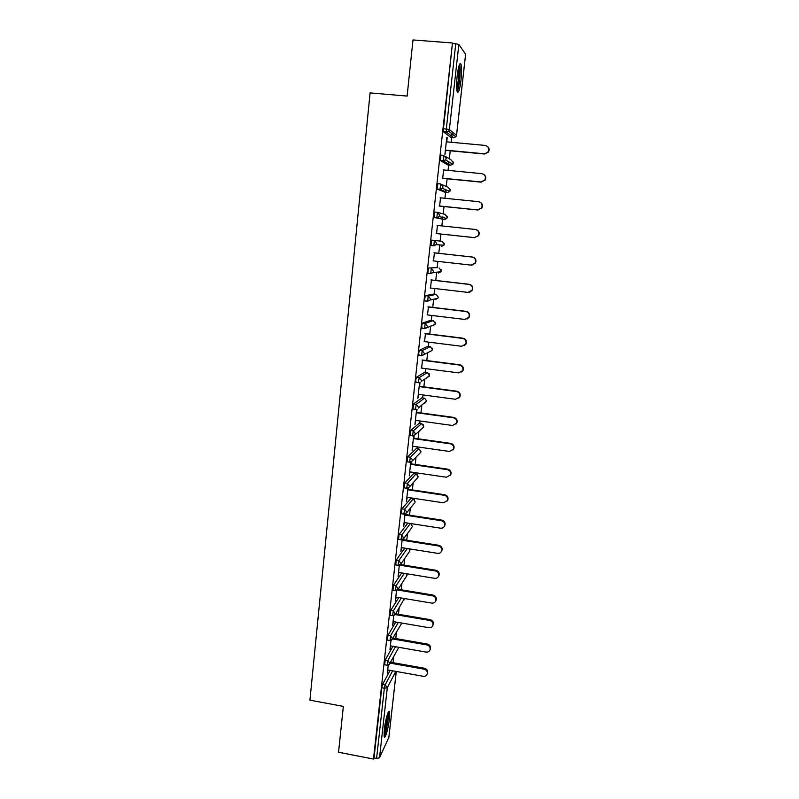 <?xml version="1.0" encoding="UTF-8"?>
<svg xmlns="http://www.w3.org/2000/svg" width="799" height="799" viewBox="0 0 799 799"><rect width="100%" height="100%" fill="white"/><g stroke="black" fill="none" stroke-linecap="round" stroke-linejoin="round"><path stroke-width="1.2" d="M389.383 718.96L389.493 711.799C388.704 708.453 385.288 720.009 384.299 729.547L384.199 736.668C385.018 739.974 388.414 728.289 389.383 718.96M460.983 80.3C461.752 72.799 461.762 67.476 461.033 64.339C459.775 62.092 458.486 65.898 457.178 75.755C456.419 83.296 456.409 88.599 457.148 91.655C458.416 93.853 459.695 90.067 460.983 80.3M393.068 662.681L393.727 656.728M395.755 638.571L396.444 632.458M398.471 614.271L399.17 607.989M401.208 589.782L401.927 583.34M403.964 565.103L404.703 558.501M406.741 540.234L407.5 533.462M409.537 515.175L410.316 508.234M411.405 498.506L411.465 497.977M412.364 489.907L413.153 482.816M414.182 473.657L414.301 472.519M415.21 464.449L416.019 457.188M416.978 448.609L417.168 446.861M418.067 438.791L418.906 431.37M419.795 423.37L420.054 421.003M420.963 412.923L421.812 405.343M422.631 397.932L422.971 394.926M423.87 386.856L424.738 379.116M425.497 372.304L425.907 368.649M426.806 360.579L427.685 352.689M428.384 346.466L428.863 342.162M429.762 334.082L430.661 326.052M431.29 320.429L431.85 315.455M432.748 307.385L433.657 299.216M434.227 294.182L434.856 288.539M435.755 280.459L436.683 272.169M437.183 267.725L437.882 261.393M438.791 253.323L439.73 244.913M440.159 241.058L440.938 234.047M441.847 225.927L442.576 219.365M442.606 219.116L442.866 216.829M443.195 213.872L444.014 206.532M444.933 198.272L445.602 192.309M445.662 191.75L445.882 189.822M446.251 186.467L447.11 178.786M448.049 170.387L448.648 165.043M448.748 164.155L448.918 162.597M449.338 158.821L450.237 150.811M451.195 142.272L451.715 137.548M451.854 136.339L452.344 131.965M459.904 64.25L459.964 63.69M388.853 737.377L379.505 757.792L376.589 758.431L374.022 757.931L373.493 759.05L338.546 752.259L343.34 706.396L309.922 700.164L370.087 92.904L407.12 96.08L412.993 39.95L452.454 42.976L443.445 128.759L446.301 129.019L455.75 43.735L452.853 43.516M455.75 43.735L458.846 44.474L465.617 54.202M451.585 135.111L451.755 133.603M373.493 759.05L452.454 42.976M445.792 150.392L444.903 154.547L446.781 137.638M446.741 141.862L447.2 137.678M374.022 757.931L381.772 687.769L382.541 684.453L390.102 670.361M450.996 137.478L443.545 131.865L443.445 128.759M384.659 664.778L385.248 659.954L392.928 646.281M387.395 640.099L387.974 635.265L395.805 622.021M390.152 615.23L390.721 610.376L398.731 597.572M392.938 590.161L393.488 585.287L401.707 572.943M395.735 564.893L396.284 560.009L404.743 548.124M398.561 539.425L399.091 534.521L407.85 523.115M401.408 513.757L401.927 508.833L410.826 498.426M404.274 487.889L404.793 482.936L413.582 473.567M407.18 461.802L407.67 456.828L416.359 448.529M410.097 435.515L410.576 430.511L419.165 423.28M413.053 409.018L413.502 403.984L421.982 397.852M416.039 382.302L415.71 380.104L416.459 377.238L424.828 372.214M419.066 355.365L418.696 353.098L419.435 350.272L427.685 346.376M422.142 328.219L421.702 325.862L422.441 323.076L430.571 320.339M425.308 300.863L424.728 300.794L424.728 298.407L425.468 295.67L433.487 294.092M436.394 267.635L428.514 268.025L436.394 267.635M428.713 273.298L427.785 273.188L428.514 268.025M430.871 245.363L433.667 245.663L436.284 244.634L436.713 243.435L434.386 240.459L433.797 245.832L431.001 245.533L431.59 240.149L442.047 241.268L431.59 240.149M438.291 212.554L445.063 214.382L447.29 217.238L446.831 218.467L444.484 219.565L434.097 217.468L434.696 212.045L437.482 212.334L439.84 215.331L439.36 216.609L436.903 217.767L434.097 217.468M444.843 192.239L437.113 189.003L437.822 183.7L440.609 183.98M448.599 161.708L448.529 162.557M447.909 164.974L440.269 160.469L440.978 155.126L443.755 155.386M443.615 169.957L442.686 178.347M440.519 197.822L439.61 206.072M437.452 225.458L436.554 233.578M434.416 252.834L433.517 260.903M431.4 279.96L430.511 288.03M428.414 306.866L427.525 314.936M425.458 333.553L424.559 341.622M422.511 360.029L421.622 368.099M419.585 382.701L417.847 398.411L418.706 394.356M419.595 386.287L420.014 382.551M416.619 409.418L414.961 424.429L415.81 420.414M416.708 412.344L417.048 409.268M413.682 435.924L412.094 450.246L412.943 446.261M413.832 438.192L414.102 435.775M410.766 462.212L409.248 475.854L410.087 471.909M410.986 463.839L411.185 462.072M407.87 488.289L406.431 501.263L407.27 497.348M408.159 489.288L408.289 488.159M405.003 514.166L403.635 526.481L404.464 522.586M405.363 514.526L405.413 514.027M402.147 539.824L400.858 551.49L401.687 547.635M399.33 565.293L398.102 576.309L398.921 572.493M396.524 590.551L395.365 600.938L396.184 597.153M393.737 615.62L392.659 625.377L393.468 621.622M390.981 640.498L389.962 649.637L390.771 645.902M388.244 665.187L387.295 673.697L388.094 670.001M487.61 146.567C489.278 148.224 489.507 150.112 488.299 152.219L484.514 154.027L487.999 151.97C489.487 148.624 488.549 146.447 485.193 145.428L446.321 141.822M484.214 153.778L445.393 150.132M484.514 154.027L445.373 150.352M483.834 174.422C485.852 175.96 486.271 177.897 485.083 180.234L480.928 181.962L484.783 180.045C486.122 176.779 485.163 174.651 481.887 173.673L443.205 169.917M480.928 181.962L442.286 178.157M481.238 182.152L442.266 178.307M479.939 202.077C482.396 203.415 483.045 205.403 481.887 208.03L477.662 209.917L481.577 207.91C482.796 204.714 481.817 202.636 478.621 201.698L440.109 197.782M477.662 209.917L439.2 205.952M477.972 210.027L439.19 206.032M475.964 229.593C478.891 230.621 479.809 232.629 478.701 235.615L474.426 237.633L478.381 235.565C479.5 232.419 478.501 230.402 475.375 229.483L437.043 225.408M474.426 237.633L436.144 233.518M474.746 237.683L436.144 233.538M433.108 260.864L471.21 265.128L475.205 263.001C476.234 259.915 475.225 257.937 472.159 257.048L433.997 252.824M472.159 257.048L472.489 257.048C475.545 257.937 476.554 259.915 475.525 262.991L471.989 265.138M472.489 257.048L434.007 252.794M430.102 287.98L468.034 292.404L472.049 290.217C472.998 287.201 471.979 285.253 468.963 284.384L430.981 280.01M468.963 284.384L469.303 284.324C472.299 285.193 473.328 287.131 472.369 290.147L469.552 292.274M469.303 284.324L430.991 279.91M459.105 65.498L459.725 68.195C460.394 74.527 458.496 89.198 456.868 90.337M456.668 88.24C458.296 82.567 458.976 76.095 458.696 68.844L458.526 67.565M457.128 91.615C458.946 88.609 460.713 73.448 460.024 66.756L459.595 64.27M384.079 736.089C386.167 732.743 389.143 715.924 388.324 712.119M387.855 713.137C389.023 715.405 385.877 733.192 383.989 734.95M384.029 732.643C385.897 726.99 386.926 721.207 387.106 715.285M427.115 314.886L464.878 319.45L468.903 317.233C469.792 314.257 468.763 312.349 465.797 311.5L427.994 306.976M465.797 311.5L466.137 311.37C469.093 312.219 470.122 314.127 469.233 317.093L467.025 319.101M466.137 311.37L428.004 306.816M424.149 341.572L461.742 346.277L465.787 344.029C466.616 341.113 465.577 339.225 462.661 338.386L425.018 333.722M462.661 338.386L463.011 338.207C465.917 339.046 466.956 340.913 466.127 343.83L464.389 345.657M463.011 338.207L425.048 333.503M421.213 368.039L458.636 372.893L462.681 370.626C463.47 367.75 462.421 365.892 459.545 365.063L422.082 360.259M459.545 365.063L459.894 364.823C462.761 365.642 463.81 367.49 463.03 370.366L461.652 372.004M459.894 364.823L422.112 359.969M418.296 394.307L455.55 399.29L459.605 397.003C460.344 394.177 459.295 392.349 456.459 391.53L419.155 386.586M456.459 391.53L456.818 391.22C459.645 392.039 460.693 393.857 459.954 396.684L458.846 398.152M456.818 391.22L419.195 386.237M415.41 420.354L452.494 425.477L456.549 423.18C457.238 420.394 456.189 418.586 453.393 417.777L416.259 412.693M453.393 417.777L453.752 417.418C456.549 418.227 457.597 420.014 456.908 422.801L455.989 424.119M453.752 417.418L416.309 412.294M412.544 446.202L449.457 451.465L453.512 449.158C454.172 446.401 453.113 444.624 450.356 443.825L413.383 438.601M450.356 443.825L450.726 443.395C453.482 444.194 454.531 445.972 453.872 448.718L453.103 449.907M450.726 443.395L413.433 438.142M409.697 471.849L446.451 477.233L450.506 474.926C451.125 472.209 450.067 470.451 447.34 469.652L410.536 464.309M447.34 469.652L447.71 469.173C450.436 469.972 451.485 471.72 450.866 474.426L450.207 475.525M447.71 469.173L410.586 463.78M406.871 497.288L443.465 502.801L447.51 500.494C448.099 497.817 447.05 496.079 444.344 495.29L407.7 489.807M444.344 495.29L444.723 494.751C447.42 495.54 448.469 497.268 447.889 499.944L447.3 500.953M444.723 494.751L407.77 489.228M404.074 522.526L440.509 528.179C442.426 528.349 443.775 527.58 444.544 525.862C445.103 523.225 444.054 521.507 441.378 520.718L404.893 515.105M441.378 520.718L441.757 520.119C444.424 520.908 445.482 522.626 444.923 525.263L444.404 526.201M441.757 520.119L404.963 514.466M401.288 547.575L437.572 553.347C439.5 553.527 440.838 552.758 441.597 551.04C442.137 548.434 441.078 546.736 438.431 545.947L402.107 540.214M438.431 545.947L438.821 545.298C441.457 546.087 442.516 547.774 441.977 550.381L441.507 551.27M438.821 545.298L402.756 539.605M398.531 572.424L434.656 578.316C436.584 578.506 437.932 577.737 438.671 576.019C439.18 573.442 438.132 571.764 435.515 570.975L399.7 565.173M435.515 570.975L435.904 570.276C438.521 571.055 439.57 572.733 439.06 575.31L438.621 576.159M435.904 570.276L400.579 564.553M395.795 597.083L431.76 603.095C433.697 603.295 435.036 602.526 435.775 600.808C436.264 598.261 435.205 596.593 432.609 595.814L397.602 590.002M432.609 595.814L433.008 595.055C435.605 595.844 436.654 597.502 436.164 600.039L435.755 600.858M433.008 595.055L398.132 589.272M393.078 621.552L428.893 627.684C430.831 627.884 432.169 627.125 432.888 625.407C433.358 622.89 432.309 621.242 429.732 620.453L395.215 614.591M429.732 620.453L430.142 619.654C432.708 620.433 433.757 622.081 433.288 624.588L432.908 625.367M430.142 619.654L395.655 613.792M390.391 645.832L426.037 652.084C427.984 652.294 429.323 651.535 430.032 649.817C430.481 647.33 429.433 645.692 426.876 644.913L392.709 638.96M426.876 644.913L427.285 644.054C429.832 644.833 430.881 646.461 430.431 648.948L430.112 649.647M427.285 644.054L393.188 638.121M387.715 669.932L423.21 676.294C425.168 676.513 426.486 675.754 427.195 674.046C427.625 671.579 426.576 669.962 424.049 669.172L390.232 663.15M424.049 669.172L424.459 668.264C426.986 669.053 428.034 670.671 427.605 673.118L427.325 673.747M424.459 668.264L390.711 662.261M458.846 44.474L449.378 129.578L456.499 135.301L465.627 54.072M443.455 131.695L446.301 131.955L446.301 129.019L449.378 129.578L448.678 131.176L446.391 132.125L443.545 131.865M450.916 137.478L453.642 137.728L446.301 131.955L448.678 131.176L455.829 136.829L456.489 135.381M388.813 737.707L396.264 671.46M395.815 671.38L387.305 687.719L379.505 757.792M376.589 758.431L384.359 688.239L381.772 687.769M382.541 684.453L385.128 684.933L387.305 687.719L384.359 688.239L385.128 684.933L392.609 670.81M445.772 156.604L451.155 159.95L453.413 162.836L452.823 164.244L450.566 165.223L443.205 160.909L440.369 160.639M465.647 54.152L456.529 135.351L455.829 136.829L453.722 137.728M440.269 160.469L443.105 160.739L445.562 159.88L446.172 158.402L443.815 155.396L443.205 160.909L445.562 159.88L452.823 164.244L453.383 162.067M447.849 164.964L450.616 165.233M442.117 184.629L448.099 187.276L450.336 190.142L449.827 191.46L447.51 192.509L440.039 189.453L437.223 189.173M444.813 192.229L447.55 192.509M444.484 219.565L436.783 217.588L439.36 216.609L446.831 218.467L447.25 216.359M430.681 273.667L427.924 273.358M425.468 295.67L428.234 295.99L436.104 294.402L433.448 294.092M427.605 301.273L424.878 300.953M422.441 323.076L425.198 323.415L433.158 320.649L430.521 320.329M424.549 328.659L421.862 328.329M419.435 350.272L422.182 350.621L430.242 346.696L427.615 346.367M421.512 355.815L418.866 355.475M416.459 377.238L419.195 377.597L427.355 372.544L424.728 372.204M418.506 382.741L415.889 382.391M413.502 403.984L416.229 404.354L424.479 398.182L421.872 397.832M410.576 430.511L413.283 430.891L421.632 423.63L419.036 423.27M412.803 435.894L415.32 434.586L412.723 435.974M407.67 456.828L410.366 457.218L418.806 448.868L416.219 448.499M409.867 462.202L412.404 460.863L409.807 462.261M404.793 482.936L407.47 483.335L415.999 473.927L413.423 473.547M406.961 488.289L409.517 486.931L406.921 488.329M401.927 508.833L404.604 509.243L413.213 498.786L410.646 498.396M404.074 514.166L406.651 512.788L414.421 503.13M399.091 534.521L401.757 534.94L410.406 523.515M401.218 539.844L403.805 538.446L411.785 527.68M396.284 560.009L398.931 560.429L407.29 548.533M393.488 585.287L396.124 585.727L404.244 573.362M390.721 610.376L393.348 610.816L401.268 598.002M387.974 635.265L390.581 635.714L398.331 622.451M385.248 659.954L387.845 660.423L395.445 646.721M437.113 189.003L439.929 189.283L442.456 188.364L442.996 186.986L440.649 183.98L440.039 189.453L442.456 188.364L449.827 191.46L450.306 189.323M433.977 217.298L436.783 217.588L437.502 212.334M444.214 243.176L443.864 245.263L444.304 244.114L442.047 241.268M441.477 246.412L443.864 245.263L436.284 244.634L433.797 245.832M439.08 267.945L441.278 270.771L440.908 271.85L438.491 273.048M427.785 273.188L430.571 273.508L433.228 272.429L433.617 271.3L431.3 268.334L430.711 273.677L433.228 272.429L440.908 271.85L441.198 269.762M436.144 294.402L438.311 297.228L437.972 298.237L435.535 299.465M424.728 300.794L427.505 301.123L430.192 300.005L430.541 298.946L428.234 295.99L427.645 301.283L430.192 300.005L437.972 298.237L438.341 297.218M433.218 320.659L435.355 323.465L435.056 324.424L432.599 325.682M421.702 328.169L424.459 328.509L427.175 327.35L427.495 326.362L425.198 323.415L424.619 328.669L435.056 324.424L435.205 322.267M430.321 346.706L432.439 349.503L432.159 350.401L432.229 348.184M418.696 355.325L421.443 355.675L424.179 354.486L424.469 353.548L422.182 350.621L421.602 355.825L432.159 350.401M427.445 372.554L429.532 375.34L427.235 377.508M429.253 373.882L429.273 376.189L421.203 381.403L421.473 380.514L419.195 377.597L418.446 382.621L415.71 382.262M424.589 398.202L426.656 400.968L424.748 403.066M426.686 400.908L418.247 408.099L418.496 407.26L416.229 404.354L415.48 409.348L412.753 408.978M421.762 423.65L423.79 426.396L422.222 428.384M423.29 424.599L423.58 427.165L415.32 434.586L415.54 433.787L413.283 430.891L412.534 435.854L409.827 435.475M418.946 448.898L420.963 451.635L419.645 453.492M418.976 448.958L420.993 451.555L420.753 452.364L412.404 460.863L412.614 460.104L410.366 457.218L409.617 462.162L406.911 461.772M416.159 473.957L418.147 476.673L417.038 478.411M417.188 474.436L417.957 477.373L409.517 486.931L409.717 486.211L407.47 483.335L406.711 488.249L404.034 487.849M413.393 498.816L415.18 502.191L414.042 499.065M406.651 512.788L406.831 512.099L404.604 509.243L403.845 514.137L401.168 513.727M411.046 523.605L412.424 526.821L411.006 523.605M403.805 538.446L401.757 534.94L400.988 539.814L398.331 539.395M395.515 564.853L398.162 565.283L398.931 560.429L400.988 563.904L409.677 551.26L409.288 548.843M398.621 565.342L400.988 563.904L398.381 565.322M409.378 548.863L409.877 550.541L409.148 552.039M392.718 590.121L395.355 590.561L396.124 585.727L398.182 589.163L406.961 575.52L406.951 573.802M398.182 589.163L395.565 590.601M407.021 573.812L406.501 576.229M389.942 615.19L392.569 615.639L393.348 610.816L395.405 614.221L404.394 598.521M393.937 615.56L395.405 614.221L392.778 615.669M404.444 598.531L403.875 600.239M387.195 640.059L389.812 640.518L392.639 639.08L390.581 635.714L390.012 640.558M401.248 624.079L391.51 640.299M384.469 664.748L387.066 665.207L389.902 663.749L387.845 660.423L387.265 665.247M398.861 647.32L389.023 664.828M388.624 711.639L389.493 711.799M396.284 671.47L388.863 737.517M450.866 474.426L450.506 474.926M447.889 499.944L447.51 500.494M444.923 525.263L444.544 525.862M441.977 550.381L441.597 551.04M439.06 575.31L438.671 576.019M436.164 600.039L435.775 600.808M433.288 624.588L432.888 625.407M430.431 648.948L430.032 649.817M427.605 673.118L427.195 674.046"/></g></svg>
